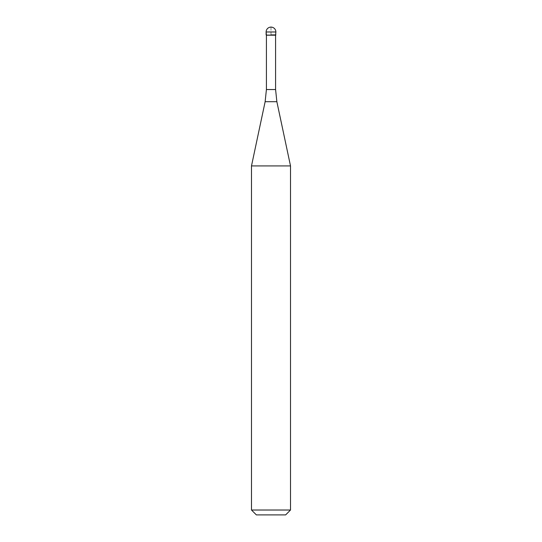 <?xml version="1.0" encoding="UTF-8"?>
<svg xmlns="http://www.w3.org/2000/svg" width="542" height="542" viewBox="0 0 542 542"><rect width="100%" height="100%" fill="white"/><g stroke="black" fill="none" stroke-linecap="round" stroke-linejoin="round"><path stroke-width="0.41" stroke-dasharray="2.71 2.03" d="M275.878 34.905L266.122 34.905L275.878 34.905M266.413 35.196L275.587 35.196M251.488 165.92L290.512 165.92M290.512 510.022L251.488 510.022M285.634 514.9L256.366 514.9M266.122 34.905L271 34.905L271 27.1M266.122 31.978L275.878 31.978M275.587 89.545L266.413 89.545M265.133 101.713L276.867 101.713"/><path stroke-width="0.81" d="M271 34.905L275.878 34.905L271 34.905M275.587 89.545L276.867 101.713L265.133 101.713L266.413 89.545L275.587 89.545L275.587 35.196L266.413 35.196L266.122 31.978L266.122 34.905M276.867 101.713L290.512 165.92L251.488 165.92L265.133 101.713M290.512 510.022L285.634 514.9L256.366 514.9L251.488 510.022L290.512 510.022L290.512 165.92M271 27.1A4.878 4.878 0 0 0 266.122 31.978L275.878 31.978A4.878 4.878 0 0 0 271 27.1A4.878 4.878 0 0 0 266.122 31.978M275.587 35.196L275.878 31.978M266.413 89.545L266.413 35.196M251.488 510.022L251.488 165.92"/></g></svg>
